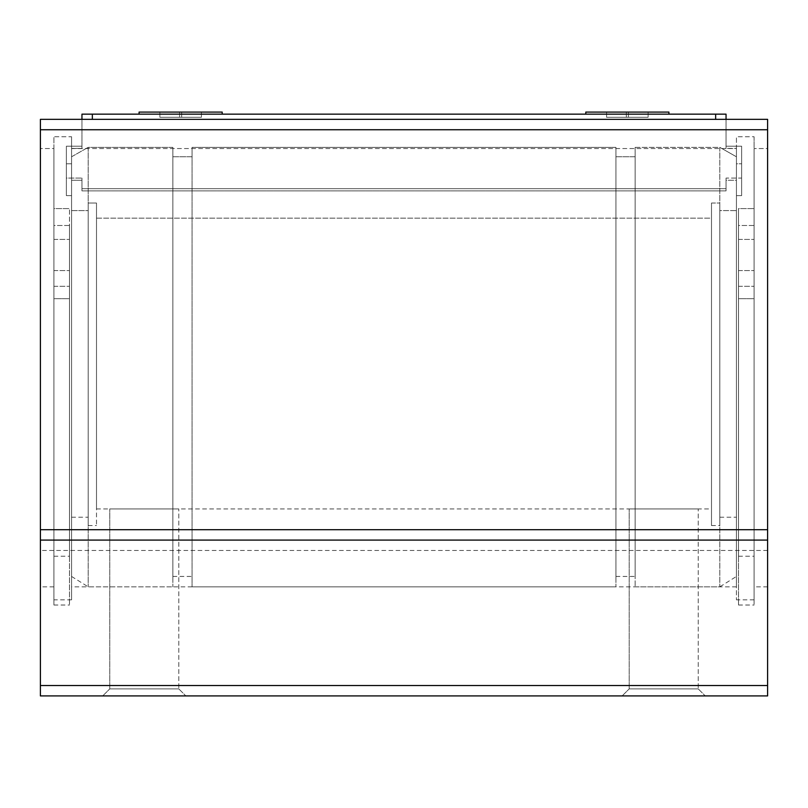 <?xml version="1.0" encoding="UTF-8"?>
<svg xmlns="http://www.w3.org/2000/svg" width="808" height="808" viewBox="0 0 808 808"><rect width="100%" height="100%" fill="white"/><g stroke="black" fill="none" stroke-linecap="round" stroke-linejoin="round"><path stroke-width="0.61" stroke-dasharray="4.04 3.03" d="M741.633 163.772L741.633 195.627L741.633 146.208L741.633 195.627L736.431 195.627L736.431 148.399L736.431 180.255L726.049 180.255L726.049 178.063L741.633 178.063L741.633 195.627L736.431 195.627L736.431 148.399L726.049 148.399L736.431 148.399L736.431 163.772L741.633 163.772L741.633 146.208L741.633 178.063L726.049 178.063L726.049 190.88L726.049 178.063L726.049 188.688L81.951 188.688L726.049 188.688L726.049 190.88L726.049 180.255L736.431 180.255L736.431 195.627L736.431 163.772L741.633 163.772M66.367 195.627L66.367 146.208L66.367 195.627L71.569 195.627L71.569 148.399L71.569 180.255L81.951 180.255L81.951 178.063L66.367 178.063L66.367 195.627L71.569 195.627L71.569 180.255L81.951 180.255L81.951 178.063L81.951 190.88L81.951 180.255L81.951 190.88L726.049 190.88L81.951 190.88L81.951 178.063L66.367 178.063L66.367 146.208L66.367 195.627M71.569 163.772L71.569 148.399L81.951 148.399L71.569 148.399L71.569 195.627L71.569 163.772L66.367 163.772L71.569 163.772M81.951 146.208L81.951 119.352L726.049 119.352L726.049 148.399L726.049 146.208L741.633 146.208L726.049 146.208L726.049 148.399L726.049 119.352L81.951 119.352L726.049 119.352L81.951 119.352L81.951 148.399L81.951 146.208L66.367 146.208L81.951 146.208L81.951 114.16L726.049 114.16L726.049 146.208L726.049 114.16L81.951 114.16L81.951 146.208M139.087 114.16L222.2 114.16L139.087 114.16L222.2 114.16L139.087 114.16L139.087 112.08L222.2 112.08L139.087 112.08L222.2 112.08L222.2 114.16M585.8 114.16L668.913 114.16L585.8 114.16L668.913 114.16L585.8 114.16L585.8 112.08L668.913 112.08L585.8 112.08L668.913 112.08L668.913 114.16M628.392 112.08L606.576 112.08L648.127 112.08L628.392 112.08L628.392 117.271L628.392 112.08L628.392 117.271L648.127 117.271L648.127 112.08L648.127 117.271L628.392 117.271L628.392 112.08L628.392 117.271L626.311 117.271L626.311 112.08L626.311 117.271L628.392 117.271L628.392 112.08L628.392 117.271L648.127 117.271L648.127 112.08L648.127 117.271L628.392 117.271L628.392 112.08M201.424 112.08L159.873 112.08L201.424 112.08L201.424 117.271L201.424 112.08L201.424 117.271L181.689 117.271L181.689 112.08L181.689 117.271L179.608 117.271L179.608 112.08L179.608 117.271L159.873 117.271L159.873 112.08L159.873 117.271L179.608 117.271L179.608 112.08L179.608 117.271L181.689 117.271L181.689 112.08L181.689 117.271L201.424 117.271L201.424 112.08M606.576 117.271L606.576 112.08L606.576 117.271L626.311 117.271L626.311 112.08L626.311 117.271L606.576 117.271L606.576 112.08L606.576 117.271L626.311 117.271L626.311 112.08L626.311 117.271L628.392 117.271L626.311 117.271L626.311 112.08L626.311 117.271L606.576 117.271M726.049 119.352L726.049 114.16L92.344 114.16L92.344 119.352M81.951 119.352L81.951 114.16L92.344 114.16M181.689 117.271L181.689 112.08L181.689 117.271L179.608 117.271L179.608 112.08L179.608 117.271L159.873 117.271L159.873 112.08L159.873 117.271L179.608 117.271L179.608 112.08L179.608 117.271L181.689 117.271L181.689 112.08L181.689 117.271L201.424 117.271L181.689 117.271M615.928 147.349L615.928 586.84L615.928 147.349L615.928 156.782L615.928 147.349L192.072 147.349L192.072 586.84L192.072 147.349L615.928 147.349M172.851 147.349L172.851 586.84L172.851 147.349L172.851 156.782L172.851 147.349L88.183 147.349L88.183 586.84L88.183 147.349L172.851 147.349M736.431 210.585L736.431 576.447L736.431 156.782L736.431 210.585L719.817 210.585L719.817 525.543L719.817 203.03L719.817 210.585L736.431 210.585M71.569 156.782L71.569 576.447L71.569 156.782L71.569 210.585L71.569 156.782L88.183 147.349L71.569 156.782M71.569 210.585L71.569 517.231L71.569 210.585L88.183 210.585L88.183 517.231L88.183 203.03L88.183 525.543L88.183 203.03L88.183 210.585L71.569 210.585M719.817 147.349L719.817 586.84L719.817 147.349L736.431 156.782L719.817 147.349L635.149 147.349L635.149 586.84L635.149 147.349L719.817 147.349M88.183 203.03L96.495 203.03L96.495 525.543L96.495 203.03L96.495 508.929L96.495 203.03L88.183 203.03M96.495 218.14L711.505 218.14L711.505 508.929L711.505 203.03L711.505 525.543L711.505 203.03L711.505 218.14L96.495 218.14M711.505 203.03L719.817 203.03L711.505 203.03M172.851 156.782L172.851 576.447L172.851 156.782L192.072 156.782L192.072 576.447L192.072 147.349L192.072 156.782L172.851 156.782M615.928 156.782L615.928 576.447L615.928 156.782L635.149 156.782L635.149 576.447L635.149 147.349L635.149 156.782L615.928 156.782M69.488 225.493L69.488 605.02L69.488 208.595L69.488 298.707L69.488 225.493L53.904 225.493L53.904 208.595L69.488 208.595L53.904 208.595L53.904 605.02L53.904 208.595L53.904 225.493L69.488 225.493M53.904 225.493L53.904 298.707L53.904 225.493M53.904 298.707L53.904 556.197L53.904 298.707L69.488 298.707L69.488 556.197L69.488 298.707L53.904 298.707M53.904 254.995L53.904 239.41L53.904 254.995M69.488 254.995L69.488 239.41L69.488 254.995M754.096 225.493L754.096 605.02L754.096 208.595L754.096 298.707L754.096 225.493L738.512 225.493L738.512 208.595L754.096 208.595L738.512 208.595L738.512 605.02L738.512 208.595L738.512 225.493L754.096 225.493M738.512 225.493L738.512 298.707L738.512 225.493M738.512 298.707L738.512 556.197L738.512 298.707L754.096 298.707L754.096 556.197L754.096 298.707L738.512 298.707M738.512 254.995L738.512 239.41L738.512 254.995M754.096 254.995L754.096 239.41L754.096 254.995M754.096 136.754L754.096 148.551L754.096 136.754L736.431 136.754L736.431 148.551L71.569 148.551L71.569 136.754L53.904 136.754L53.904 148.551L40.4 148.551L40.4 119.352L767.6 119.352L767.6 148.551L754.096 148.551L754.096 586.84L754.096 148.551L767.6 148.551L767.6 119.352L40.4 119.352L40.4 586.84L40.4 148.551L53.904 148.551L53.904 136.754L53.904 599.829L53.904 136.754L71.569 136.754L71.569 586.84L71.569 148.551L736.431 148.551L736.431 136.754L736.431 599.829L736.431 136.754L754.096 136.754L754.096 599.829L754.096 136.754M767.6 550.48L40.4 550.48L40.4 685.527L767.6 685.527L767.6 695.92L767.6 685.527L767.6 695.92L40.4 695.92L767.6 695.92L40.4 695.92L40.4 685.527L767.6 685.527L767.6 695.92L40.4 695.92L40.4 685.527L40.4 695.92L40.4 685.527L40.4 695.92L767.6 695.92L767.6 119.352L40.4 119.352L40.4 129.745L767.6 129.745M40.4 550.48L40.4 540.087L767.6 540.087M40.4 540.087L40.4 129.745M102.727 695.92L185.84 695.92L102.727 695.92L185.84 695.92L102.727 695.92L109.757 688.891L178.81 688.891L109.757 688.891L109.757 508.929L178.81 508.929L109.757 508.929L178.81 508.929L109.757 508.929L109.757 688.891L178.81 688.891L109.757 688.891L102.727 695.92M622.16 695.92L705.273 695.92L622.16 695.92L705.273 695.92L622.16 695.92L629.19 688.891L698.243 688.891L629.19 688.891L629.19 508.929L698.243 508.929L629.19 508.929L698.243 508.929L629.19 508.929L629.19 688.891L698.243 688.891L629.19 688.891L622.16 695.92M40.4 685.527L767.6 685.527M767.6 148.551L767.6 586.84L767.6 148.551M736.431 148.551L736.431 586.84L736.431 148.551M71.569 136.754L71.569 599.829L71.569 136.754M53.904 148.551L53.904 586.84L53.904 148.551M715.656 114.16L715.656 119.352M53.904 286.284L69.488 286.284L53.904 286.284M738.512 286.284L754.096 286.284L738.512 286.284M192.072 586.84L615.928 586.84M71.569 576.447L88.183 586.84L172.851 586.84M635.149 586.84L719.817 586.84L736.431 576.447M71.569 517.231L88.183 517.231M88.183 525.543L96.495 525.543M96.495 508.929L711.505 508.929M711.505 525.543L719.817 525.543M719.817 517.231L736.431 517.231M172.851 576.447L192.072 576.447M615.928 576.447L635.149 576.447M53.904 605.02L69.488 605.02M53.904 556.197L69.488 556.197M53.904 270.579L69.488 270.579L53.904 270.579M53.904 239.41L69.488 239.41L53.904 239.41M738.512 605.02L754.096 605.02M738.512 556.197L754.096 556.197M738.512 270.579L754.096 270.579L738.512 270.579M738.512 239.41L754.096 239.41L738.512 239.41M698.243 688.891L705.273 695.92L698.243 688.891L698.243 508.929L698.243 688.891M178.81 688.891L185.84 695.92L178.81 688.891L178.81 508.929L178.81 688.891M754.096 599.829L736.431 599.829M736.431 586.84L71.569 586.84M71.569 599.829L53.904 599.829M53.904 586.84L40.4 586.84M767.6 586.84L754.096 586.84"/><path stroke-width="1.21" d="M81.951 119.352L81.951 114.16L715.656 114.16L715.656 119.352M726.049 119.352L726.049 114.16L715.656 114.16M585.8 114.16L585.8 112.08L668.913 112.08L668.913 114.16M222.2 114.16L222.2 112.08L139.087 112.08L139.087 114.16M767.6 529.705L40.4 529.705L40.4 119.352L767.6 119.352L767.6 695.92L40.4 695.92L40.4 685.527L767.6 685.527M40.4 529.705L40.4 540.087L767.6 540.087M40.4 540.087L40.4 685.527M92.344 114.16L92.344 119.352M40.4 129.745L767.6 129.745"/></g></svg>
